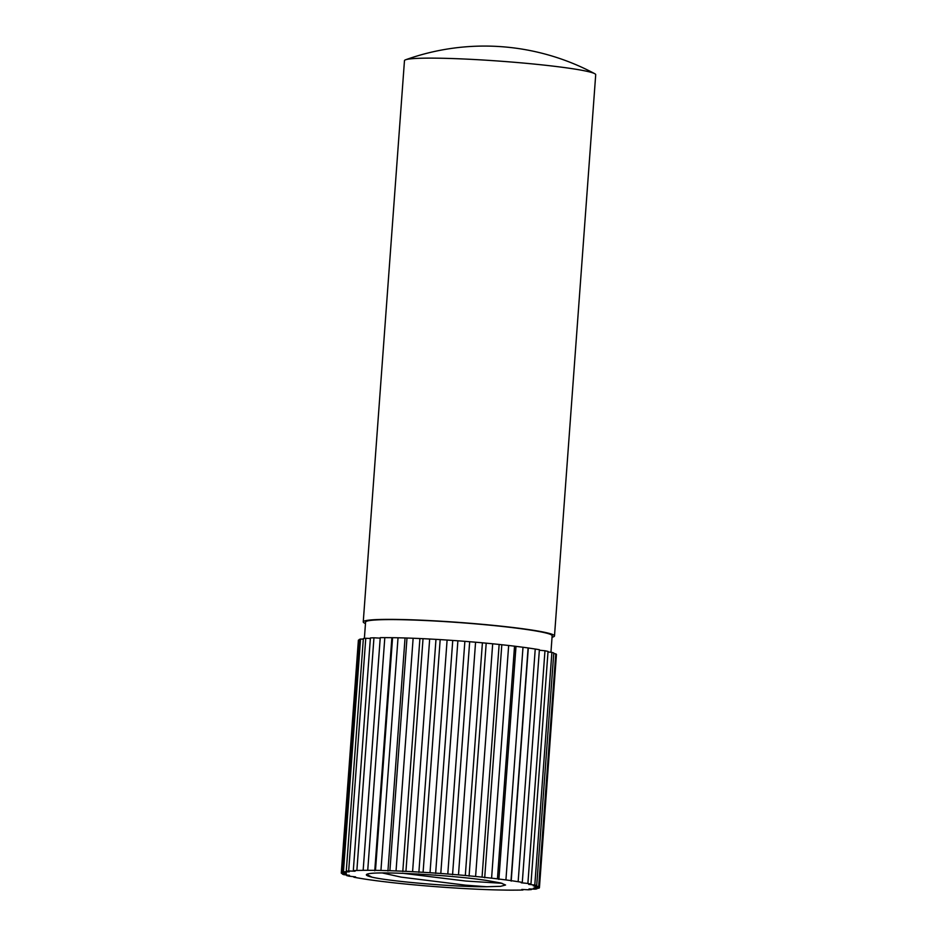 <?xml version="1.0" encoding="UTF-8"?>
<svg xmlns="http://www.w3.org/2000/svg" width="937" height="937" viewBox="0 0 937 937"><rect width="100%" height="100%" fill="white"/><g stroke="black" fill="none" stroke-linecap="round" stroke-linejoin="round"><path stroke-width="1.41" d="M502.056 883.298L465.841 881.049L403.507 873.378M486.643 886.742C456.132 887.093 390.588 881.506 371.942 877.149A74.246 5.048 -175.8 0 1 366.367 874.795A74.246 5.048 -175.8 0 1 366.976 874.209A74.246 5.048 -175.8 0 1 372.329 873.261C391.631 871.715 456.647 875.72 486.959 880.511L500.791 882.97L505.558 885.008L500.581 886.332L486.643 886.742L465.537 885.16L401.141 877.126L382.319 872.968M371.942 877.149L366.66 874.397M370.361 638.472L365.77 638.273A99.381 6.758 -175.8 0 0 363.357 638.554L346.268 871.234L349.22 871.878L343.457 871.738A99.381 6.758 -175.8 0 0 342.239 872.113L346.292 872.804L341.337 872.792A99.381 6.758 -175.8 0 0 341.291 872.956A99.381 6.758 -175.8 0 0 341.384 873.272L346.385 873.975L342.403 874.08A99.381 6.758 -175.8 0 0 343.692 874.643L349.513 875.334L346.631 875.568A99.381 6.758 -175.8 0 0 349.126 876.2L355.545 876.868L353.858 877.208A99.381 6.758 -175.8 0 0 357.477 877.875L363.872 878.941A99.381 6.758 -175.8 0 0 368.51 879.644L376.346 880.721A99.381 6.758 -175.8 0 0 381.851 881.412L390.881 882.478A99.381 6.758 -175.8 0 0 397.065 883.158L407.009 884.165A99.381 6.758 -175.8 0 0 413.674 884.797L424.215 885.734A99.381 6.758 -175.8 0 0 431.149 886.297L441.936 887.116A99.381 6.758 -175.8 0 0 448.917 887.608L459.598 888.288A99.381 6.758 -175.8 0 0 466.415 888.674L476.664 889.19A99.381 6.758 -175.8 0 0 483.082 889.471L492.546 889.81A99.381 6.758 -175.8 0 0 498.367 889.963L506.765 890.115A99.381 6.758 -175.8 0 0 511.789 890.15L518.852 890.103A99.381 6.758 -175.8 0 0 522.928 890.021L521.78 889.459L528.409 889.787A99.381 6.758 -175.8 0 0 531.408 889.564L529.03 888.944L535.144 889.154A99.381 6.758 -175.8 0 0 536.96 888.826L533.446 888.147L538.834 888.229A99.381 6.758 -175.8 0 0 539.419 887.796L534.863 887.093L539.361 887.058A99.381 6.758 -175.8 0 0 538.693 886.531L533.258 885.828L536.702 885.664A99.381 6.758 -175.8 0 0 534.804 885.055L528.655 884.376L530.951 884.083A99.381 6.758 -175.8 0 0 527.882 883.439L521.218 882.795L522.296 882.396A99.381 6.758 -175.8 0 0 518.149 881.705L511.005 880.628A99.381 6.758 -175.8 0 0 505.921 879.925L497.442 878.859A99.381 6.758 -175.8 0 0 491.585 878.168L482.051 877.126A99.381 6.758 -175.8 0 0 475.598 876.47L465.314 875.486A99.381 6.758 -175.8 0 0 458.486 874.889L447.792 874.01A99.381 6.758 -175.8 0 0 440.8 873.483L430.024 872.734A99.381 6.758 -175.8 0 0 423.091 872.288L412.585 871.691A99.381 6.758 -175.8 0 0 405.944 871.351L396.046 870.93A99.381 6.758 -175.8 0 0 389.909 870.707L380.937 870.461A99.381 6.758 -175.8 0 0 375.491 870.368L367.737 870.309A99.381 6.758 -175.8 0 0 363.158 870.332L356.868 870.473A99.381 6.758 -175.8 0 0 353.308 870.625L355.076 871.223L348.681 870.953A99.381 6.758 -175.8 0 0 346.268 871.234M365.77 638.273L348.681 870.953M380.211 638.144L373.957 637.792A99.381 6.758 -175.8 0 0 370.396 637.945L353.308 870.625M373.957 637.792L356.868 870.473M522.296 882.396L539.384 649.716A99.381 6.758 -175.8 0 0 535.238 649.025L528.093 647.947A99.381 6.758 -175.8 0 0 522.998 647.256L514.53 646.179A99.381 6.758 -175.8 0 0 508.662 645.488L499.14 644.445A99.381 6.758 -175.8 0 0 492.686 643.789L482.403 642.805A99.381 6.758 -175.8 0 0 475.574 642.208L464.869 641.33A99.381 6.758 -175.8 0 0 457.888 640.803L447.101 640.053A99.381 6.758 -175.8 0 0 440.179 639.608L429.673 639.011A99.381 6.758 -175.8 0 0 423.032 638.671L413.135 638.249A99.381 6.758 -175.8 0 0 406.986 638.027L398.026 637.781A99.381 6.758 -175.8 0 0 392.58 637.687L384.814 637.628A99.381 6.758 -175.8 0 0 380.246 637.652L363.158 870.332M384.814 637.628L367.737 870.309M391.842 638.109L374.753 870.789M392.58 637.687L375.491 870.368M398.026 637.781L380.937 870.461M405.018 638.343L387.93 871.023M406.986 638.027L389.909 870.707M413.135 638.249L396.046 870.93M419.881 638.882L402.793 871.551M423.032 638.671L405.944 871.351M429.673 639.011L412.585 871.691M435.951 639.69L418.874 872.37M440.179 639.608L423.091 872.288M447.101 640.053L430.024 872.734M452.723 640.756L435.635 873.425M457.888 640.803L440.8 873.483M464.869 641.33L447.792 874.01M469.648 642.032L452.559 874.713M475.574 642.208L458.486 874.889M482.403 642.805L465.314 875.486M486.174 643.496L469.086 876.177M492.686 643.789L475.598 876.47M499.14 644.445L482.051 877.126M501.787 645.078L484.698 877.758M508.662 645.488L491.585 878.168M514.53 646.179L497.442 878.859M515.971 646.753L498.882 879.433M522.998 647.256L505.921 879.925M528.093 647.947L511.005 880.628M528.281 648.451L511.192 881.131M535.238 649.025L518.149 881.705M530.951 884.083L548.04 651.414A99.381 6.758 -175.8 0 0 544.971 650.758L527.882 883.439M544.971 650.758L539.337 650.208M536.702 885.664L553.79 652.984A99.381 6.758 -175.8 0 0 551.893 652.375L534.804 885.055M551.893 652.375L547.993 651.941M539.361 887.058L556.437 654.377A99.381 6.758 -175.8 0 0 555.77 653.85L538.693 886.531M555.77 653.85L553.744 653.581M556.391 655.104L539.419 887.796M537.006 888.206L536.96 888.826M342.45 873.425L342.403 874.08M359.281 640.112L358.426 640.112L341.337 872.792M358.426 640.112A99.381 6.758 -175.8 0 0 358.379 640.276L341.291 872.956M363.31 639.128L360.546 639.057A99.381 6.758 -175.8 0 0 359.328 639.444L342.239 872.113M360.546 639.057L343.457 871.738M365.477 623.515A95.879 6.524 4.2 0 1 363.251 621.91L404.468 60.671A95.879 6.524 4.2 0 1 405.252 59.921A95.879 6.524 4.2 0 1 405.639 59.769A95.879 6.524 4.2 0 1 512.375 62.111A95.879 6.524 4.2 0 1 594.667 73.648A95.879 6.524 4.2 0 1 595.709 74.714L554.493 635.954A95.879 6.524 4.2 0 1 553.697 636.703A95.879 6.524 4.2 0 1 552.057 637.219M363.251 621.91A95.879 6.524 4.2 0 1 364.036 621.161A95.879 6.524 4.2 0 1 465.267 622.882A95.879 6.524 4.2 0 1 554.493 635.954M364.376 638.425L365.582 622.086A93.536 6.36 4.2 0 1 366.355 621.348A93.536 6.36 4.2 0 1 465.115 623.023A93.536 6.36 4.2 0 1 552.151 635.79L550.944 652.269M594.667 73.648A233.852 233.852 0 0 0 405.639 59.769"/></g></svg>
